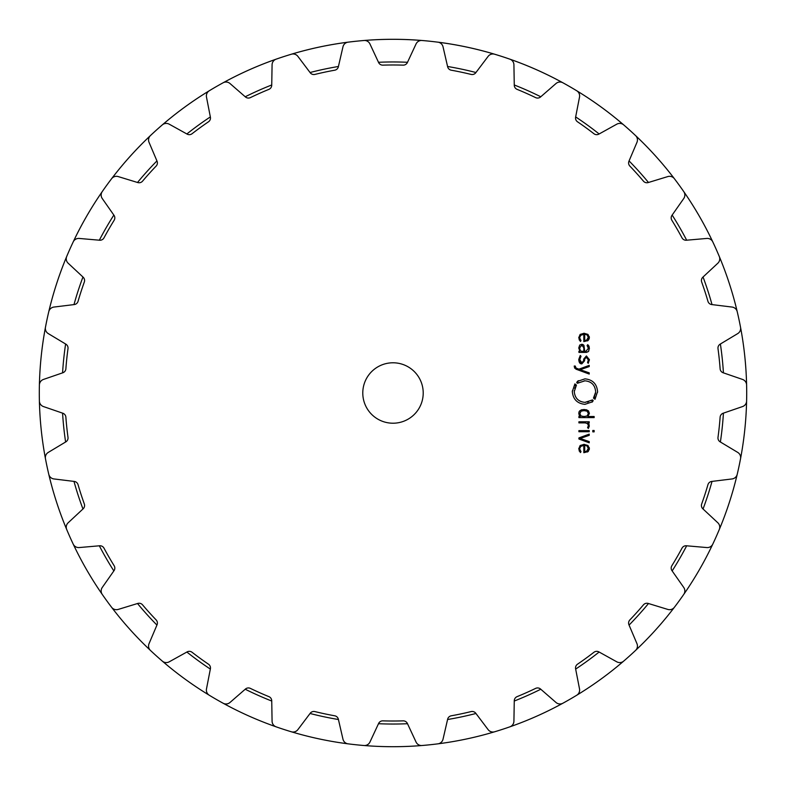 <?xml version="1.0" encoding="UTF-8"?>
<svg xmlns="http://www.w3.org/2000/svg" width="786" height="786" viewBox="0 0 786 786"><rect width="100%" height="100%" fill="white"/><g stroke="black" fill="none" stroke-linecap="round" stroke-linejoin="round"><path stroke-width="1.18" d="M62.575 413.141A331.044 331.044 0 0 0 65.611 441.997A331.044 331.044 0 0 1 62.575 413.141M73.982 481.405A331.044 331.044 0 0 0 82.952 508.994A331.044 331.044 0 0 1 73.982 481.405M99.331 545.798A331.044 331.044 0 0 0 113.842 570.921A331.044 331.044 0 0 1 99.331 545.798M137.521 603.52A331.044 331.044 0 0 0 156.935 625.076A331.044 331.044 0 0 1 137.521 603.52M186.871 652.036A331.044 331.044 0 0 0 210.343 669.082A331.044 331.044 0 0 1 186.871 652.036M245.232 689.234A331.044 331.044 0 0 0 271.73 701.033A331.044 331.044 0 0 1 245.232 689.234M310.048 713.482A331.044 331.044 0 0 0 338.432 719.514A331.044 331.044 0 0 1 310.048 713.482M378.498 723.719A331.044 331.044 0 0 0 407.502 723.719A331.044 331.044 0 0 1 378.498 723.719M447.568 719.514A331.044 331.044 0 0 0 475.952 713.482A331.044 331.044 0 0 1 447.568 719.514M514.27 701.033A331.044 331.044 0 0 0 540.768 689.234A331.044 331.044 0 0 1 514.27 701.033M575.657 669.082A331.044 331.044 0 0 0 599.129 652.036A331.044 331.044 0 0 1 575.657 669.082M629.065 625.076A331.044 331.044 0 0 0 648.479 603.52A331.044 331.044 0 0 1 629.065 625.076M672.158 570.921A331.044 331.044 0 0 0 686.669 545.798A331.044 331.044 0 0 1 672.158 570.921M703.048 508.994A331.044 331.044 0 0 0 712.018 481.405A331.044 331.044 0 0 1 703.048 508.994M720.389 441.997A331.044 331.044 0 0 0 723.425 413.141A331.044 331.044 0 0 1 720.389 441.997M723.425 372.859A331.044 331.044 0 0 0 720.389 344.003A331.044 331.044 0 0 1 723.425 372.859M712.018 304.595A331.044 331.044 0 0 0 703.048 277.006A331.044 331.044 0 0 1 712.018 304.595M686.669 240.202A331.044 331.044 0 0 0 672.158 215.079A331.044 331.044 0 0 1 686.669 240.202M648.479 182.48A331.044 331.044 0 0 0 629.065 160.924A331.044 331.044 0 0 1 648.479 182.48M599.129 133.964A331.044 331.044 0 0 0 575.657 116.918A331.044 331.044 0 0 1 599.129 133.964M540.768 96.766A331.044 331.044 0 0 0 514.27 84.976A331.044 331.044 0 0 1 540.768 96.766M475.952 72.518A331.044 331.044 0 0 0 447.568 66.486A331.044 331.044 0 0 1 475.952 72.518M407.502 62.281A331.044 331.044 0 0 0 378.498 62.281A331.044 331.044 0 0 1 407.502 62.281M338.432 66.486A331.044 331.044 0 0 0 310.048 72.518A331.044 331.044 0 0 1 338.432 66.486M271.73 84.976A331.044 331.044 0 0 0 245.232 96.766A331.044 331.044 0 0 1 271.73 84.976M210.343 116.918A331.044 331.044 0 0 0 186.871 133.964A331.044 331.044 0 0 1 210.343 116.918M156.935 160.924A331.044 331.044 0 0 0 137.521 182.48A331.044 331.044 0 0 1 156.935 160.924M113.842 215.079A331.044 331.044 0 0 0 99.331 240.202A331.044 331.044 0 0 1 113.842 215.079M82.952 277.006A331.044 331.044 0 0 0 73.982 304.595A331.044 331.044 0 0 1 82.952 277.006M65.611 344.003A331.044 331.044 0 0 0 62.575 372.859A331.044 331.044 0 0 1 65.611 344.003M39.3 393A353.7 353.7 0 0 0 45.46 458.7A353.7 353.7 0 0 1 39.3 393A353.7 353.7 0 0 0 39.388 400.988A6.042 6.042 0 0 0 43.466 406.568L62.831 413.23A4.529 4.529 0 0 1 65.877 417.179A328.017 328.017 0 0 0 67.999 437.36A4.529 4.529 0 0 1 65.837 441.86L48.28 452.402A6.042 6.042 0 0 0 45.46 458.71A353.7 353.7 0 0 0 209.273 695.237A353.7 353.7 0 0 1 106.847 600.897A353.7 353.7 0 0 0 111.622 607.313A6.042 6.042 0 0 0 118.195 609.425L137.776 603.442A4.529 4.529 0 0 1 142.561 604.847A328.017 328.017 0 0 0 156.139 619.918A4.529 4.529 0 0 1 157.043 624.821L149.035 643.675A6.042 6.042 0 0 0 150.45 650.435A353.7 353.7 0 0 0 162.329 661.124A6.042 6.042 0 0 0 169.196 661.832L187.107 651.899A4.529 4.529 0 0 1 192.079 652.282A328.017 328.017 0 0 0 208.496 664.209A4.529 4.529 0 0 1 210.393 668.817L206.482 688.929A6.042 6.042 0 0 0 209.282 695.246A353.7 353.7 0 0 0 738.968 319.46A353.7 353.7 0 0 0 39.3 393M47.032 466.54A353.7 353.7 0 0 0 102.229 594.383A6.042 6.042 0 0 1 102.249 587.476L113.999 570.705A4.529 4.529 0 0 0 114.137 565.714A328.017 328.017 0 0 1 103.998 548.147A4.529 4.529 0 0 0 99.606 545.779L79.199 547.557A6.042 6.042 0 0 1 73.206 544.118A353.7 353.7 0 0 1 66.712 529.528A6.042 6.042 0 0 1 68.166 522.778L83.149 508.807A4.529 4.529 0 0 0 84.318 503.964A328.017 328.017 0 0 1 78.05 484.667A4.529 4.529 0 0 0 74.248 481.435L53.92 478.939A6.042 6.042 0 0 1 48.781 474.331A353.7 353.7 0 0 1 47.032 466.54M216.15 699.314A353.7 353.7 0 0 0 283.697 729.388A353.7 353.7 0 0 1 276.132 726.834A6.042 6.042 0 0 1 272.084 721.234L271.73 700.758A4.529 4.529 0 0 0 268.91 696.642A328.017 328.017 0 0 1 250.38 688.389A4.529 4.529 0 0 0 245.438 689.047L229.984 702.488A6.042 6.042 0 0 1 223.116 703.224A353.7 353.7 0 0 1 216.15 699.314M291.331 731.776A353.7 353.7 0 0 0 348.09 743.841A6.042 6.042 0 0 1 342.971 739.204L338.363 719.249A4.529 4.529 0 0 0 334.757 715.8A328.017 328.017 0 0 1 314.911 711.585A4.529 4.529 0 0 0 310.215 713.266L297.884 729.624A6.042 6.042 0 0 1 291.321 731.776M356.029 744.764A353.7 353.7 0 0 0 623.671 661.134A6.042 6.042 0 0 1 616.804 661.832L598.893 651.899A4.529 4.529 0 0 0 593.921 652.282A328.017 328.017 0 0 1 577.504 664.209A4.529 4.529 0 0 0 575.607 668.817L579.518 688.929A6.042 6.042 0 0 1 576.718 695.246A353.7 353.7 0 0 1 562.884 703.224A6.042 6.042 0 0 1 556.016 702.488L540.562 689.047A4.529 4.529 0 0 0 535.62 688.389A328.017 328.017 0 0 1 517.09 696.642A4.529 4.529 0 0 0 514.27 700.758L513.916 721.234A6.042 6.042 0 0 1 509.868 726.834A353.7 353.7 0 0 1 494.679 731.776A6.042 6.042 0 0 1 488.116 729.624L475.785 713.266A4.529 4.529 0 0 0 471.089 711.585A328.017 328.017 0 0 1 451.243 715.8A4.529 4.529 0 0 0 447.637 719.249L443.029 739.204A6.042 6.042 0 0 1 437.91 743.841A353.7 353.7 0 0 1 422.023 745.511A6.042 6.042 0 0 1 416.049 742.043L407.394 723.474A4.529 4.529 0 0 0 403.139 720.86A328.017 328.017 0 0 1 382.861 720.86A4.529 4.529 0 0 0 378.606 723.474L369.951 742.043A6.042 6.042 0 0 1 363.977 745.511A353.7 353.7 0 0 1 356.029 744.764M629.674 655.848A353.7 353.7 0 0 0 740.54 327.29A6.042 6.042 0 0 1 737.72 333.598L720.163 344.14A4.529 4.529 0 0 0 718.001 348.64A328.017 328.017 0 0 1 720.123 368.821A4.529 4.529 0 0 0 723.169 372.77L742.534 379.432A6.042 6.042 0 0 1 746.612 385.012A353.7 353.7 0 0 1 746.612 400.988A6.042 6.042 0 0 1 742.534 406.568L723.169 413.23A4.529 4.529 0 0 0 720.123 417.179A328.017 328.017 0 0 1 718.001 437.36A4.529 4.529 0 0 0 720.163 441.86L737.72 452.402A6.042 6.042 0 0 1 740.54 458.71A353.7 353.7 0 0 1 737.219 474.331A6.042 6.042 0 0 1 732.08 478.939L711.752 481.435A4.529 4.529 0 0 0 707.95 484.667A328.017 328.017 0 0 1 701.682 503.964A4.529 4.529 0 0 0 702.851 508.807L717.834 522.778A6.042 6.042 0 0 1 719.288 529.528A353.7 353.7 0 0 1 712.794 544.118A6.042 6.042 0 0 1 706.801 547.557L686.394 545.779A4.529 4.529 0 0 0 682.002 548.147A328.017 328.017 0 0 1 671.863 565.714A4.529 4.529 0 0 0 672.001 570.705L683.751 587.476A6.042 6.042 0 0 1 683.771 594.383A353.7 353.7 0 0 1 674.378 607.313A6.042 6.042 0 0 1 667.805 609.425L648.224 603.442A4.529 4.529 0 0 0 643.439 604.847A328.017 328.017 0 0 1 629.861 619.918A4.529 4.529 0 0 0 628.957 624.821L636.965 643.675A6.042 6.042 0 0 1 635.55 650.435A353.7 353.7 0 0 1 629.674 655.848M738.968 319.46A353.7 353.7 0 0 0 437.91 42.159A6.042 6.042 0 0 1 443.029 46.796L447.637 66.751A4.529 4.529 0 0 0 451.243 70.2A328.017 328.017 0 0 1 471.089 74.415A4.529 4.529 0 0 0 475.785 72.734L488.116 56.376A6.042 6.042 0 0 1 494.679 54.234A353.7 353.7 0 0 1 509.868 59.166A6.042 6.042 0 0 1 513.916 64.766L514.27 85.242A4.529 4.529 0 0 0 517.09 89.358A328.017 328.017 0 0 1 535.62 97.611A4.529 4.529 0 0 0 540.562 96.953L556.016 83.513A6.042 6.042 0 0 1 562.884 82.776A353.7 353.7 0 0 1 569.85 86.686A353.7 353.7 0 0 1 576.718 90.763A6.042 6.042 0 0 1 579.518 97.071L575.607 117.183A4.529 4.529 0 0 0 577.504 121.791A328.017 328.017 0 0 1 593.921 133.718A4.529 4.529 0 0 0 598.893 134.101L616.804 124.168A6.042 6.042 0 0 1 623.671 124.876A353.7 353.7 0 0 1 635.55 135.565A6.042 6.042 0 0 1 636.965 142.325L628.957 161.179A4.529 4.529 0 0 0 629.861 166.082A328.017 328.017 0 0 1 643.439 181.153A4.529 4.529 0 0 0 648.224 182.558L667.805 176.575A6.042 6.042 0 0 1 674.378 178.687A353.7 353.7 0 0 1 683.771 191.617A6.042 6.042 0 0 1 683.751 198.524L672.001 215.295A4.529 4.529 0 0 0 671.863 220.286A328.017 328.017 0 0 1 682.002 237.853A4.529 4.529 0 0 0 686.394 240.221L706.801 238.443A6.042 6.042 0 0 1 712.794 241.882A353.7 353.7 0 0 1 719.288 256.472A6.042 6.042 0 0 1 717.834 263.222L702.851 277.193A4.529 4.529 0 0 0 701.682 282.036A328.017 328.017 0 0 1 707.95 301.333A4.529 4.529 0 0 0 711.752 304.565L732.08 307.061A6.042 6.042 0 0 1 737.219 311.669A353.7 353.7 0 0 1 738.968 319.46M429.971 41.236A353.7 353.7 0 0 0 363.987 40.489A6.042 6.042 0 0 1 369.951 43.957L378.606 62.526A4.529 4.529 0 0 0 382.861 65.14A328.017 328.017 0 0 1 403.139 65.14A4.529 4.529 0 0 0 407.394 62.526L416.049 43.957A6.042 6.042 0 0 1 422.023 40.489A353.7 353.7 0 0 1 429.971 41.236M356.029 41.236A353.7 353.7 0 0 0 291.331 54.224A6.042 6.042 0 0 1 297.884 56.376L310.215 72.734A4.529 4.529 0 0 0 314.911 74.415A328.017 328.017 0 0 1 334.757 70.2A4.529 4.529 0 0 0 338.363 66.751L342.971 46.796A6.042 6.042 0 0 1 348.09 42.159A353.7 353.7 0 0 1 356.029 41.236M283.697 56.612A353.7 353.7 0 0 0 223.116 82.776A6.042 6.042 0 0 1 229.984 83.513L245.438 96.953A4.529 4.529 0 0 0 250.38 97.611A328.017 328.017 0 0 1 268.91 89.358A4.529 4.529 0 0 0 271.73 85.242L272.084 64.766A6.042 6.042 0 0 1 276.132 59.166A353.7 353.7 0 0 1 283.697 56.612M216.15 86.686A353.7 353.7 0 0 0 73.206 241.882A6.042 6.042 0 0 1 79.199 238.443L99.606 240.221A4.529 4.529 0 0 0 103.998 237.853A328.017 328.017 0 0 1 114.137 220.286A4.529 4.529 0 0 0 113.999 215.295L102.249 198.524A6.042 6.042 0 0 1 102.229 191.617A353.7 353.7 0 0 1 111.622 178.687A6.042 6.042 0 0 1 118.195 176.575L137.776 182.558A4.529 4.529 0 0 0 142.561 181.153A328.017 328.017 0 0 1 156.139 166.082A4.529 4.529 0 0 0 157.043 161.179L149.035 142.325A6.042 6.042 0 0 1 150.45 135.565A353.7 353.7 0 0 1 162.329 124.876A6.042 6.042 0 0 1 169.196 124.168L187.107 134.101A4.529 4.529 0 0 0 192.079 133.718A328.017 328.017 0 0 1 208.496 121.791A4.529 4.529 0 0 0 210.393 117.183L206.482 97.071A6.042 6.042 0 0 1 209.282 90.763A353.7 353.7 0 0 1 216.15 86.686M69.875 249.133A353.7 353.7 0 0 0 39.388 385.012A6.042 6.042 0 0 1 43.466 379.432L62.831 372.77A4.529 4.529 0 0 0 65.877 368.821A328.017 328.017 0 0 1 67.999 348.64A4.529 4.529 0 0 0 65.837 344.14L48.28 333.598A6.042 6.042 0 0 1 45.46 327.29A353.7 353.7 0 0 1 48.781 311.669A6.042 6.042 0 0 1 53.92 307.061L74.248 304.565A4.529 4.529 0 0 0 78.05 301.333A328.017 328.017 0 0 1 84.318 282.036A4.529 4.529 0 0 0 83.149 277.193L68.166 263.222A6.042 6.042 0 0 1 66.712 256.472A353.7 353.7 0 0 1 69.875 249.133M423.212 393A30.212 30.212 0 0 1 377.889 419.164A30.212 30.212 0 0 1 377.889 366.836A30.212 30.212 0 0 1 423.212 393M579.793 448.384L580.805 446.33L583.831 445.485L583.831 452.716L588.036 451.616L589.353 448.551L587.967 445.485L584.067 444.385L580.127 445.515L578.781 448.806L580.363 452.559L581.011 451.744L579.783 449.238M589.225 434.127L578.909 437.92L578.909 439.001L589.225 442.803L589.225 441.594L580.196 438.46L589.225 435.336L589.225 434.127M589.225 431.73L589.225 430.63L578.909 430.63L578.909 431.73L589.225 431.73M594.147 431.858L594.147 430.492L592.791 430.492L592.791 431.858L594.147 431.858M587.574 427.643L588.39 425.678L587.574 427.643L588.37 428.439L589.353 425.933L587.849 422.888L589.225 422.888L589.225 421.787L578.909 421.787L578.909 422.888L585.265 422.888L587.447 423.615L588.37 425.383M579.341 415.607L578.781 413.416L580.235 416.501L578.909 416.501L578.909 417.602L594.147 417.602L594.147 416.501L587.899 416.501L589.353 413.416L588.459 410.872L586.474 409.801L581.66 409.801L579.685 410.872L578.86 412.562M593.194 400.555L592.516 401.784L584.951 404.338C577.258 403.552 573.053 399.308 572.326 391.595L574.9 383.892L574.586 385.258L575.323 385.72L576.01 384.747L576.443 385.071L574.271 391.595C574.88 398.129 578.447 401.715 584.951 402.373L592.595 399.907L593.194 400.555L592.202 401.351L593.194 400.555M584.116 380.846L584.951 380.817C591.455 381.436 595.022 385.032 595.631 391.595C595.022 385.061 591.455 381.465 584.951 380.817L577.307 383.283L576.708 382.635L577.376 381.406L584.951 378.852C592.644 379.628 596.849 383.873 597.576 391.595L595.012 399.298L595.326 397.932L594.58 397.47L593.892 398.443L593.469 398.119L595.621 392.214M574.252 366.473L575.912 369.145L589.225 374.057L589.225 372.849L580.196 369.715L589.225 366.581L589.225 365.372L578.909 369.174L576.079 368.094L575.214 366.021L574.252 366.021L574.664 368.182M584.538 360.823L581.846 363.859C580.019 363.957 578.997 362.562 578.781 359.693L581.846 363.859L584.538 360.823L584.686 359.133L586.425 357.021L588.409 359.674L587.535 362.592L588.262 363.319L589.353 359.674L586.425 355.94L583.723 359.074L583.576 360.794L581.846 362.788L579.744 359.654L581.011 356.245L580.255 355.488L578.791 359.379M579.724 345.054L578.781 348.119L579.94 351.293L578.909 351.293L578.909 352.393L585.973 352.393L588.478 351.421L589.353 348.355L589.019 346.204L587.771 344.681L587.083 345.486L588.39 348.355L585.865 351.293L584.705 351.293L583.929 345.26L581.738 344.297L579.724 345.054L578.781 347.893M579.793 337.263L580.805 335.239L583.831 334.384L583.831 341.625L588.036 340.525L589.353 337.459L587.967 334.394L584.067 333.293L580.127 334.423L578.781 337.715L580.363 341.468L581.011 340.652L579.783 338.147M581.748 445.8L580.805 446.33M588.468 451.184L587.515 451.989M589.343 448.246L589.343 448.855M589.323 449.13L589.195 449.808M589.274 447.647L589.343 448.216M583.703 444.385L584.42 444.385M579.341 451.252L578.791 448.452M579.901 449.995L580.186 450.692M580.058 450.437L581.011 451.744M588.134 423.094L589.117 424.568M588.665 423.654L588.969 424.175M587.869 424.057L587.152 423.389M589.323 412.886L589.343 413.721M585.767 409.663L588.675 411.127M583.448 409.545L584.696 409.545M581.198 409.928L582.367 409.663M578.938 412.198L579.203 411.52M592.595 399.907L591.809 400.555M591.347 400.212L590.718 400.654M588.606 401.725L587.26 402.127M585.599 402.353L584.951 402.373C578.447 401.754 574.88 398.158 574.271 391.595L574.311 390.632M574.723 388.461L575.234 387.095M576.059 385.621L576.443 385.071M576.01 384.747L575.323 385.72L576.01 384.747M575.313 384.207L574.743 385.002M572.346 390.888L572.326 391.595M591.976 402.177L592.516 401.784M595.542 393L595.307 394.277M594.845 395.682L594.128 397.127M593.892 398.443L594.58 397.47L593.892 398.443M595.326 397.932L594.589 398.974M597.557 392.302L597.576 391.595M578.457 380.67L577.877 381.043M577.7 381.829L576.708 382.635L577.7 381.829M577.307 383.283L578.231 382.536L577.307 383.283M578.545 382.969L579.076 382.585M588.4 359.998L586.13 357.031M589.343 359.369L589.323 360.342M581.542 362.768L582.141 362.768M579.783 358.937L579.744 359.801M581.011 356.245L580.264 357.247M588.842 350.9L588.016 351.823M586.955 352.285L586.366 352.374M589.353 348.355L589.343 348.876M588.39 348.512L587.869 346.243M582.043 344.307L583.124 344.602M588.468 340.092L587.515 340.898M589.274 336.555L589.343 337.793M589.333 337.911L589.048 339.139M583.703 333.293L584.371 333.293M579.341 340.161L578.791 337.361M579.901 338.904L580.186 339.601M586.946 445.986L588.39 448.551L586.651 451.243L584.705 451.616L586.651 451.243L588.37 448.246M584.705 451.616L584.705 445.475L586.032 445.642M583.428 416.492L584.745 416.492M586.415 416.246L587.289 415.843M588.301 414.399L588.39 413.416M585.069 410.665L584.538 410.636M582.308 410.744L581.1 411.137L579.754 413.858M579.744 413.564L581.1 411.137L584.067 410.636L587.034 411.137L588.39 413.564L587.034 416L584.067 416.501L581.1 416L579.744 413.564L581.1 416L582.23 416.364M582.053 345.418L583.821 347.756M579.754 347.815L581.601 345.398M580.333 350.477L579.754 348.571M581.935 351.263L581.119 351.087M586.946 334.895L588.39 337.449L586.651 340.151L584.705 340.515L586.651 340.151L588.37 337.145M584.705 340.515L584.705 334.384L586.032 334.551M583.831 348.051L583.831 351.293L582.505 351.293"/></g></svg>

